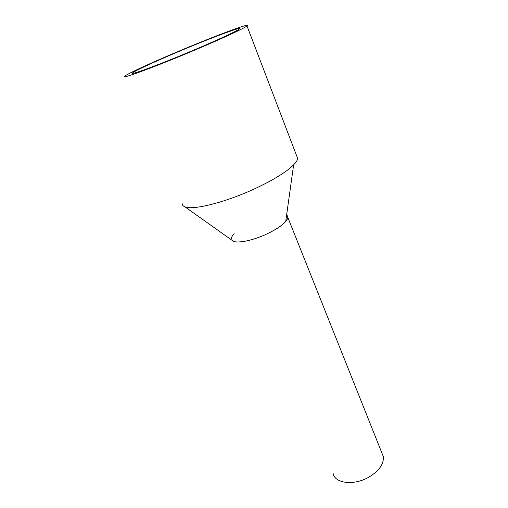 <?xml version="1.0" encoding="UTF-8"?>
<svg xmlns="http://www.w3.org/2000/svg" width="508" height="508" viewBox="0 0 508 508"><rect width="100%" height="100%" fill="white"/><g stroke="black" fill="none" stroke-linecap="round" stroke-linejoin="round"><path stroke-width="0.76" d="M381.876 452.933L383.28 456.451C384.042 464.064 379.057 471.062 368.332 477.45C353.403 485.896 334.55 483.279 333.058 473.272M286.601 215.106L287.801 217.348C287.014 221.894 280.27 227.324 267.564 233.648C252.063 241.122 234.512 244.202 231.927 240.233L233.356 241.249C238.163 243.611 253.892 240.214 267.564 233.648C276.142 229.502 282.194 225.45 285.712 221.494C288.15 218.561 288.449 216.433 286.601 215.106M231.381 238.665C231.4 237.268 232.327 235.604 234.163 233.674M182.131 203.162C181.978 204.819 182.899 206.032 184.893 206.807C192.856 210.528 225.666 202.362 255.168 188.563C273.609 179.876 286.429 171.977 293.63 164.852C296.088 162.338 297.44 160.217 297.688 158.49L296.545 155.499M175.666 52.534C212.109 37.052 251.72 22.079 246.983 25.933C244.799 27.972 224.523 37.478 197.841 48.793C157.264 66.072 119.126 80.156 124.854 76.111C127.578 73.698 150.063 63.354 175.666 52.534M176.854 52.33C208.947 38.697 243.491 25.654 239.293 29.039C237.363 30.836 219.513 39.192 196.228 49.066C160.972 64.072 127.559 76.435 132.512 72.911C134.855 70.828 154.394 61.824 176.854 52.33M287.801 217.348L383.28 456.451M285.712 221.494L293.63 164.852M233.356 241.249L184.893 206.807M246.983 25.933L297.688 158.49M132.512 72.911L132.728 73.393"/></g></svg>
